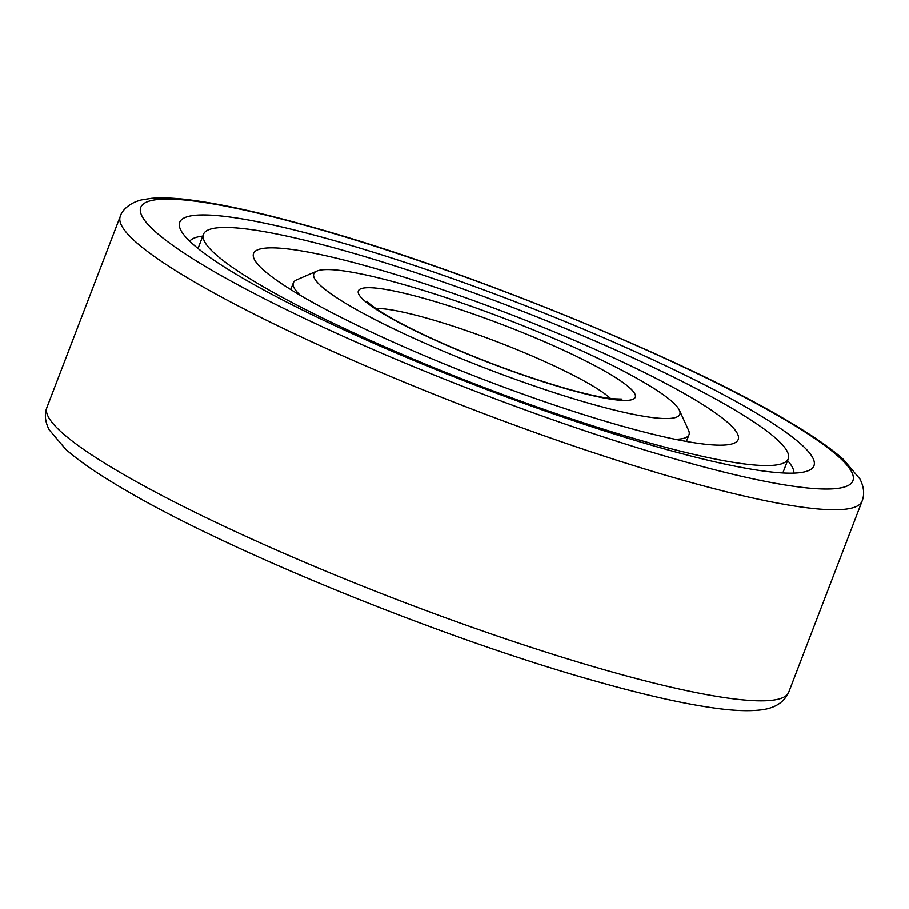 <?xml version="1.0" encoding="UTF-8"?>
<svg xmlns="http://www.w3.org/2000/svg" width="909" height="909" viewBox="0 0 909 909"><rect width="100%" height="100%" fill="white"/><g stroke="black" fill="none" stroke-linecap="round" stroke-linejoin="round"><path stroke-width="1.36" d="M332.433 240.078A339.693 46.098 21 0 0 180.425 229.352A339.693 46.098 21 0 0 661.218 448.012A339.693 46.098 21 0 0 808.692 470.532A339.693 46.098 21 0 0 678.239 371.747A339.693 46.098 21 0 0 332.433 240.078M202.775 236.09A323.797 43.95 21 0 0 189.731 241.203M793.852 473.112A323.797 43.95 21 0 0 787.569 460.579M401.971 284.062A196.003 26.6 21 0 0 316.866 271.064A196.003 26.6 21 0 0 392.143 328.069A196.003 26.6 21 0 0 591.679 404.039A196.003 26.6 21 0 0 679.387 410.22A196.003 26.6 21 0 0 401.971 284.062M316.866 271.064L296.641 279.847A211.888 28.758 21 0 0 293.357 282.813A211.888 28.758 21 0 0 300.493 295.425M675.262 439.286A211.888 28.758 21 0 0 688.999 434.684A211.888 28.758 21 0 0 688.545 430.287L679.387 410.22M370.258 267.053A259.565 35.224 21 0 0 253.554 253.475A259.565 35.224 21 0 0 371.258 332.001A259.565 35.224 21 0 0 621.495 425.946A259.565 35.224 -159 0 0 738.21 439.513A259.565 35.224 -159 0 0 620.506 360.998A259.565 35.224 -159 0 0 370.258 267.053M788.285 458.738A313.207 42.507 -159 0 0 646.254 363.986A313.207 42.507 -159 0 0 344.306 250.634A313.207 42.507 21 0 0 203.48 234.261A313.207 42.507 21 0 0 345.511 329.001A313.207 42.507 21 0 0 647.458 442.353A313.207 42.507 -159 0 0 788.285 458.738L782.819 472.953M788.739 692.215C783.91 702.668 774.32 708.6 759.981 710.02C748.505 711.304 733.927 710.736 716.258 708.316C685.261 704.134 645.879 695.317 598.099 681.864C446.649 639.856 229.625 551.808 124.499 489.553C98.717 474.566 79.128 461.136 65.721 449.262L49.143 429.741C45.03 421.583 44.291 414.152 46.916 407.459A397.301 53.926 21 0 0 227.08 527.652A397.301 53.926 21 0 0 610.098 671.433A397.301 53.926 21 0 0 788.739 692.215L862.084 501.12C864.686 494.326 863.97 486.963 859.971 479.032L843.279 459.306C830.087 447.626 810.908 434.445 785.74 419.753C681.057 357.464 462.965 268.882 310.912 226.716C263.508 213.365 224.353 204.582 193.458 200.366C176.676 198.048 162.688 197.367 151.496 198.298L141.679 199.855C129.044 202.821 121.636 210.933 120.272 216.365A397.301 53.926 21 0 0 300.424 336.557A397.301 53.926 21 0 0 683.454 480.35A397.301 53.926 21 0 0 862.084 501.12M681.398 460.783A381.405 51.768 21 0 0 801.886 430.014A381.405 51.768 21 0 0 312.242 227.307A381.405 51.768 21 0 0 191.765 258.076A381.405 51.768 21 0 0 681.398 460.783M610.609 398.562A132.43 17.975 21 0 0 427.094 318.218A132.43 17.975 21 0 0 375.792 308.424M568.602 389.45A148.326 20.134 21 0 0 615.45 377.485A148.326 20.134 21 0 0 425.037 298.652A148.326 20.134 21 0 0 378.189 310.617A148.326 20.134 21 0 0 568.602 389.45M46.916 407.459L120.272 216.365M621.938 399.074L612.132 398.744C601.497 397.528 586.544 394.233 567.273 388.847C525.55 376.849 482.634 361.055 438.513 341.489C420.878 333.558 405.846 326.126 393.392 319.184C369.974 305.981 366.304 300.584 367.02 301.22M686.409 441.433L688.999 434.684M290.766 289.562L293.357 282.813M203.48 234.261L198.026 248.464"/></g></svg>
